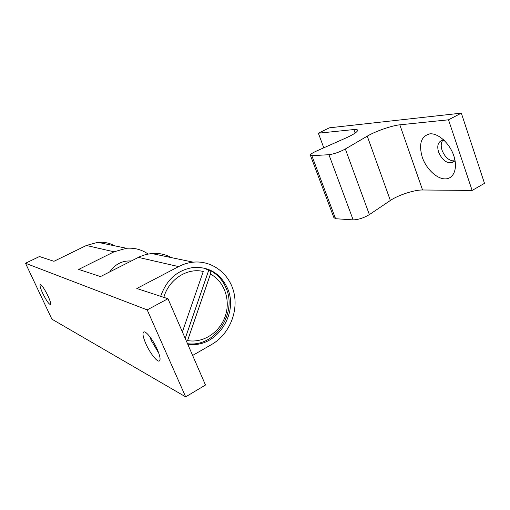 <?xml version="1.0" encoding="UTF-8"?>
<svg xmlns="http://www.w3.org/2000/svg" width="510" height="510" viewBox="0 0 510 510"><rect width="100%" height="100%" fill="white"/><g stroke="black" fill="none" stroke-linecap="round" stroke-linejoin="round"><path stroke-width="0.76" d="M163.844 297.368C168.695 279.423 187.317 267.514 203.254 271.479L182.382 331.895M185.226 338.436L208.762 270.153L203.005 267.884M210.451 274.112C224.368 281.367 230.82 300.027 225.267 316.181C219.848 332.38 203.203 343.415 187.584 340.565L210.451 274.112L210.177 270.466C217.394 274.278 222.672 280.092 226.006 287.908C237.137 312.05 216.673 345.264 190.593 343.95L187.54 343.753M208.762 270.153L210.177 270.466M310.494 155.563L333.84 217.515L335.58 218.72L353.149 219.886C358.358 219.708 363.764 217.948 369.374 214.608L390.354 200.475C398.023 195.164 414.445 189.784 422.554 189.988L399.834 124.816C391.897 125.543 375.296 131.338 367.264 136.144L345.34 148.996C339.52 152.107 334.044 154.014 328.931 154.702L311.852 155.703L310.271 154.983C310.826 153.994 312.904 152.681 316.5 151.043L345.805 138.038C352.671 134.927 356.579 132.492 357.529 130.732C357.905 129.667 356.694 129.272 353.895 129.546L318.361 133.199L329.39 127.819L461.32 113.137L448.507 119.805L399.834 124.816M461.32 113.137L484.5 183.332L472.132 190.44L422.554 189.988M472.132 190.44L448.507 119.805M442.667 140.48C440.965 142.896 440.767 146.166 442.068 150.284C444.886 157.118 448.857 160.688 453.983 160.994M323.799 147.804L318.361 133.199M333.221 143.622L337.958 141.519M369.374 214.608L345.34 148.996M422.248 157.207C426.239 168.906 436.789 178.997 445.255 178.889C453.779 178.959 458.037 168.204 453.804 155.773C449.699 143.342 438.237 132.995 429.898 133.843C421.094 136.119 418.544 143.903 422.248 157.207M444.439 140.613L440.793 140.989C437.727 142.985 437.006 146.701 438.625 152.139C442.266 160.318 446.856 163.723 452.395 162.352L454.824 159.439M148.085 254.005C141.646 249.575 134.436 247.662 126.461 248.274L114.036 251.806L78.693 269.414L100.495 276.573L140.148 256.505L145.79 254.528L151.591 253.502C158.725 252.903 165.348 254.28 171.475 257.639M192.627 355.457L211.873 344.352C228.888 334.547 238.342 312.464 234.052 293.237C229.876 273.985 212.351 260.234 193.226 262.166C188.177 262.682 183.313 264.161 178.621 266.596L136.82 288.494L167.962 298.72L147.199 309.895L25.5 263.249L39.455 256.53L53.958 261.292L86.394 245.476L97.818 242.307C103.976 241.842 109.707 243.034 115.024 245.89M167.962 298.72L205.485 385.018L185.672 396.863L51.88 319.152L25.5 263.249M185.672 396.863L147.199 309.895M145.873 343.772C149.889 352.965 157.22 362.393 159.362 360.984C160.771 359.831 160.064 355.948 157.252 349.337C153.172 339.953 145.777 330.556 143.718 331.991C142.296 333.208 143.017 337.135 145.873 343.772M42.732 293.352C40.424 288.309 39.601 285.409 40.258 284.656C41.884 285.077 44.459 288.832 47.991 295.927C50.28 300.97 51.096 303.845 50.433 304.559C48.794 304.113 46.225 300.377 42.732 293.352M160.669 296.329C166.611 279.41 177.671 269.764 193.838 267.399C209.495 266.838 220.702 273.8 227.473 288.284C238.635 312.509 218.114 345.844 191.958 344.537L187.731 344.193M109.707 271.894C115.145 264.135 122.317 260.495 131.223 260.98M149.742 336.575L151.374 340.706L158.827 353.296M390.354 200.475L367.264 136.144M355.164 133.046L353.895 129.546M335.58 218.72L311.852 155.703M353.149 219.886L328.931 154.702M178.621 266.596L138.331 257.372M114.036 251.806L86.394 245.476M440.793 140.989L443.381 139.612M452.395 162.352L455.105 160.867M193.226 262.166L151.591 253.502M126.461 248.274L97.818 242.307M190.593 343.95L191.958 344.537"/></g></svg>

